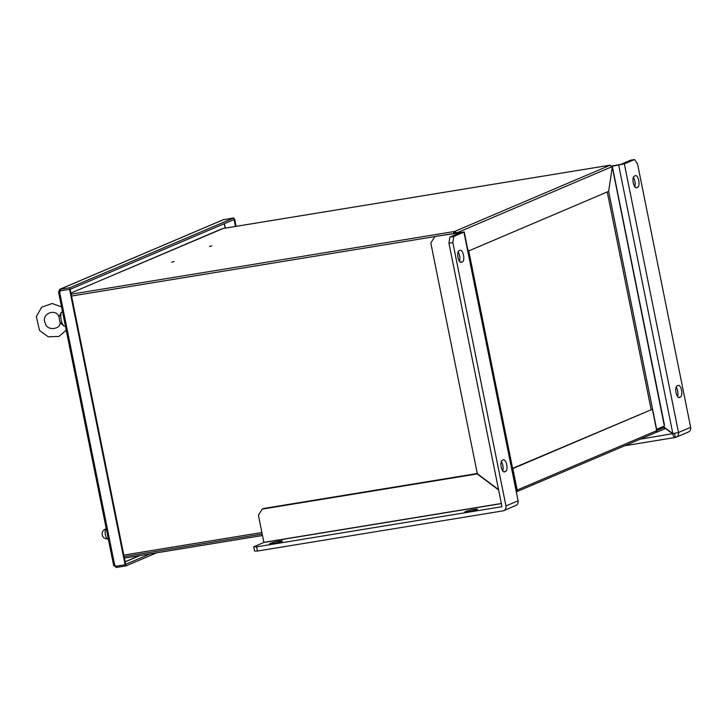 <?xml version="1.0" encoding="UTF-8"?>
<svg xmlns="http://www.w3.org/2000/svg" width="727" height="727" viewBox="0 0 727 727"><rect width="100%" height="100%" fill="white"/><g stroke="black" fill="none" stroke-linecap="round" stroke-linejoin="round"><path stroke-width="1.09" d="M454.202 233.322A1.072 0.991 66.9 0 1 454.175 233.276L455.211 233.158M209.512 246.489L211.902 245.862L209.512 246.489M174.071 261.575L171.681 262.202L174.071 261.575M454.193 233.158L453.875 231.586L454.775 231.368L455.093 232.94M516.106 489.135L516.733 488.871L468.751 250.906L467.788 249.497L468.751 250.906L608.644 191.355L612.27 167.028L610.035 165.229M223.207 228.46L70.955 293.017M610.189 165.211L454.775 231.368L456.674 232.794L455.211 233.031M612.089 166.637L456.683 232.913M663.16 426.54L663.378 427.603L656.645 430.466M664.369 426.022L612.27 167.028L608.644 191.355L656.626 429.321L664.369 426.022M607.254 191.946L651.11 409.455M611.552 167.201L612.488 167.219L664.442 424.904M454.175 233.276L453.584 233.531L453.875 231.586L71.191 294.19M516.679 491.979L516.424 490.38M124.408 558.1L262.511 535.508M655.972 432.411L664.496 429.066L664.178 427.485L663.297 427.63M512.662 468.67L652.373 409.246L656.69 430.666L664.178 427.485M516.688 491.716L655.799 432.501A1.718 1.581 66.9 0 0 656.69 430.666L657.026 432.238M516.679 491.643A1.718 1.581 -113.1 0 0 517.188 490.043L512.871 468.633M512.599 468.361L652.373 409.246M116.393 567.387L113.921 565.488M60.132 291.736L58.669 291.972L58.787 291.182L60.25 290.936M114.194 565.988L115.666 565.751M58.787 291.182L60.014 289.246L60.332 290.818M59.687 289.337L69.81 287.738L233.83 217.918L222.944 219.845L59.687 289.337M233.83 217.918L234.149 219.49L70.128 289.319L69.81 287.738M60.323 289.291L60.595 290.655L60.087 290.873A1.072 0.991 66.9 0 1 59.605 291.99L58.551 292.09L113.676 565.47L114.739 565.424A1.072 0.991 66.9 0 1 115.629 566.315L125.108 564.761L69.574 289.319L60.087 290.873M116.102 567.414L115.784 565.842M156.623 552.829L125.898 565.915L116.411 567.46L116.166 566.224M125.898 565.915L125.58 564.334L150.098 553.901M69.574 289.319L70.165 289.073L125.698 564.515L125.108 564.761M234.076 219.154L234.621 219.063L234.03 219.318L235.466 226.442M234.621 219.063L236.084 226.342M633.362 177.315A5.916 2.29 -99.3 0 1 634.735 186.73M676.155 387.064A5.916 2.29 -99.3 0 1 677.528 396.469M611.78 165.938L620.431 164.511L630.609 160.176L634.526 159.54L637.543 163.948L690.65 427.322L678.509 432.492A4.407 4.044 66.9 0 1 675.365 437.445L674.538 433.347M635.434 175.68A5.916 2.29 -99.3 0 1 635.643 175.616A5.916 2.29 -99.3 0 1 638.806 180.805A5.916 2.29 -99.3 0 1 637.761 187.221L636.579 187.73A5.916 2.29 -99.3 0 1 636.37 187.784A5.916 2.29 -99.3 0 1 633.199 182.595A5.916 2.29 -99.3 0 1 634.253 176.179L635.434 175.68M678.227 385.419A5.916 2.29 -99.3 0 1 678.436 385.365A5.916 2.29 -99.3 0 1 681.599 390.544A5.916 2.29 -99.3 0 1 680.554 396.969L679.372 397.469A5.916 2.29 -99.3 0 1 679.163 397.533A5.916 2.29 -99.3 0 1 675.992 392.344A5.916 2.29 -99.3 0 1 677.046 385.919L678.227 385.419M611.989 166.31L624.348 163.866L634.526 159.54M663.288 426.485L672.848 433.646L678.509 432.492L624.348 163.866M676.228 437.2L688.369 432.029A4.407 4.044 -113.1 0 0 690.65 427.322M624.638 445.769L675.365 437.445C674.238 437.609 673.347 436.409 672.711 433.855L663.206 426.749M640.069 439.199L673.456 433.546M271.216 543.06L270.035 543.56A5.916 0.518 -11.4 0 0 269.617 543.851A5.916 0.518 -11.4 0 0 274.361 543.414A5.916 0.518 -11.4 0 0 280.795 541.806L281.976 541.297A5.916 0.518 -11.4 0 0 282.394 541.015A5.916 0.518 -11.4 0 0 277.641 541.451A5.916 0.518 -11.4 0 0 271.216 543.06L271.38 543.869M466.325 511.263L465.144 511.763A5.916 0.518 -11.4 0 0 464.735 512.053A5.916 0.518 -11.4 0 0 469.478 511.608A5.916 0.518 -11.4 0 0 475.903 510L477.085 509.5A5.916 0.518 -11.4 0 0 477.503 509.209A5.916 0.518 -11.4 0 0 472.759 509.654A5.916 0.518 -11.4 0 0 466.325 511.263L466.489 512.072M477.294 473.513L263.81 508.446L262.238 509.109L258.412 515.161L263.874 542.469L253.696 546.804L256.622 546.84L501.966 506.701M256.622 546.84L257.467 551.039L502.811 510.899A4.407 4.044 66.9 0 0 505.956 505.937L452.848 242.573L448.941 243.209L501.993 506.692M257.467 551.039L254.541 551.002L253.696 546.804M262.238 509.109L477.203 473.94L498.713 490.034M503.675 510.645L515.816 505.483A4.407 4.044 -113.1 0 0 518.097 500.767L464.244 231.94L453.757 236.484L452.848 242.573M503.393 459.846A5.916 2.29 -99.3 0 1 503.602 459.782A5.916 2.29 -99.3 0 1 506.774 464.971A5.916 2.29 -99.3 0 1 505.719 471.387L504.547 471.887A5.916 2.29 -99.3 0 1 504.329 471.95A5.916 2.29 -99.3 0 1 501.167 466.761A5.916 2.29 -99.3 0 1 502.212 460.345L503.393 459.846M460.164 250.279A5.916 2.29 -99.3 0 1 460.373 250.224A5.916 2.29 -99.3 0 1 463.544 255.413A5.916 2.29 -99.3 0 1 462.499 261.829L461.318 262.329A5.916 2.29 -99.3 0 1 461.109 262.392A5.916 2.29 -99.3 0 1 457.937 257.204A5.916 2.29 -99.3 0 1 458.991 250.788L460.164 250.279M501.321 461.481A5.916 2.29 -99.3 0 1 502.702 470.887M458.101 251.924A5.916 2.29 -99.3 0 1 459.473 261.329M448.941 243.209L449.849 237.12L453.757 236.484M464.244 231.94L436.209 236.266L460.037 232.785L449.849 237.12M434.637 236.938L430.811 242.982L477.339 473.731L498.631 489.662M62.504 311.692L61.286 312.346A8.061 3.126 80.7 0 0 61.141 319.789A8.061 3.126 80.7 0 0 63.985 326.06A8.061 3.126 80.7 0 0 64.067 326.123L65.43 326.205M64.067 326.123L60.605 322.997A4.835 1.872 -99.3 0 1 59.251 316.281L61.286 312.346M59.169 317.217L58.96 316.872C56.097 307.694 40.294 313.819 45.374 323.37C46.846 331.448 61.486 329.24 60.023 322.325L60.077 322.043M223.062 228.478L609.808 165.211M70.964 293.063L222.171 228.696M71.564 296.034L435.8 236.439M124.108 556.618L262.211 534.027L124.108 556.628M123.799 555.101L261.911 532.5M656.69 430.666L517.188 490.043M224.261 223.707L225.152 228.133M125.135 561.717L139.393 555.646M60.014 289.246L223.289 219.745M125.162 561.844L139.929 555.564M114.739 565.424L59.605 291.99M224.398 223.643L225.297 228.105M618.722 165.211L672.848 433.646M635.571 187.584L637.761 187.221M678.364 397.324L680.554 396.969M263.874 542.469L501.448 503.602M263.892 542.351L501.421 503.484M463.935 232.149L518.097 500.767L505.956 505.937M460.309 262.183L462.499 261.829M503.529 471.75L505.719 471.387M108.305 538.852L108.069 538.898A5.107 5.107 0 0 1 102.216 534.745A5.107 5.107 0 0 1 106.287 528.838A5.107 1.981 80.7 0 0 106.242 528.874A5.107 1.981 80.7 0 0 105.333 534.418A5.107 1.981 80.7 0 0 108.069 538.898A5.107 1.981 80.7 0 0 108.25 538.843M609.862 165.193L223.134 228.46M66.23 330.176L58.978 336.428L48.246 336.819L39.485 330.358L36.35 316.581L41.648 307.212L52.18 303.513L61.541 306.912"/></g></svg>
